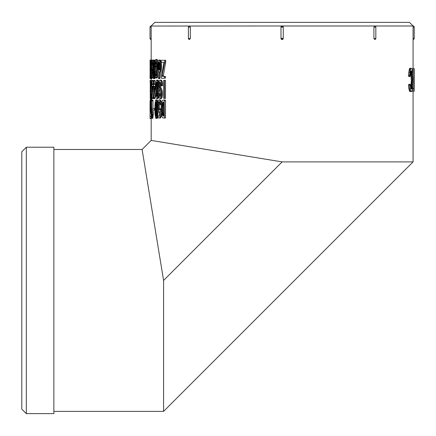 <?xml version="1.0" encoding="UTF-8"?>
<svg xmlns="http://www.w3.org/2000/svg" width="436" height="436" viewBox="0 0 436 436"><rect width="100%" height="100%" fill="white"/><g stroke="black" fill="none" stroke-linecap="round" stroke-linejoin="round"><path stroke-width="0.65" d="M413.066 26.645L413.072 25.931L409.448 22.367L154.796 22.367L151.172 25.991L151.172 60.054L150.098 60.048L150.044 65.089M413.072 39.48L413.066 27.119L414.2 27.119A1.128 1.128 0 0 0 413.072 25.991L413.072 25.931M373.914 38.406L375.843 38.406A1.128 1.128 0 0 1 374.715 39.54L373.914 38.406L373.914 27.119L374.715 25.991L413.072 25.991M151.172 26.046L282.119 25.991L283.247 27.119L283.247 38.406L282.119 39.54L280.991 38.406L280.991 27.119L282.119 25.991L374.715 25.991A1.128 1.128 0 0 1 375.843 27.119L373.914 27.119M190.325 27.119L188.396 27.119A1.128 1.128 0 0 1 189.524 25.991L190.325 27.119L190.325 38.406L189.524 39.54A1.128 1.128 0 0 1 188.396 38.406L190.325 38.406M151.172 38.886L151.178 38.406L150.039 38.406L150.039 27.119L151.178 27.119M413.072 91.189L413.072 161.898L282.119 161.898L151.172 140.414L151.172 112.886M163.271 76.333L165.609 62.757L165.702 60.277L161.647 60.277L161.216 60.577L161.216 61.83L160.235 60.075L158.824 60.092L158.241 60.833L157.674 64.185L157.712 68.79L158.47 71.695L159.358 71.935L158.459 78.556L158.818 78.556L159.015 77.908L160.546 67.275L160.274 62.228L159.184 60.075M162.606 62.283L163.876 62.424L161.309 77.733L161.598 78.338L165.495 78.044L165.495 76.785L165.086 76.333L162.246 76.333L162.143 75.63L164.606 62.757L164.699 60.277M158.818 78.556L159.87 78.556L161.222 70.806L161.614 66.218L161.222 61.841L161.576 62.283L163.353 62.283M157.963 61.912L157.636 60.375L156.911 59.465L155.832 59.465L155.2 61.133L154.911 66.839L155.341 66.136L155.903 61.454L156.622 65.073L156.617 71.967L156.17 75.624L155.826 75.897L155.543 75.205L155.26 71.275L154.911 71.531L155.112 75.782L155.679 77.81L156.415 77.341L156.818 75.641L157.222 68.85L156.862 61.672L156.213 59.612L155.832 59.465M155.93 77.93L157.009 77.93L157.489 77.341L158.241 71.237M156.486 73.869L156.344 71.275L155.26 71.275M154.911 66.839L156.001 66.839L156.426 66.136L156.513 63.514M154.938 73.422L154.508 73.422L154.322 62.626L153.968 60.659L153.499 60.13L152.878 65.771L153.112 76.954L153.532 78.627L154.807 78.622L155.314 76.883M155.194 61.182L154.753 60.054L153.652 60.054M155.647 71.275L155.641 66.839M152.736 69.095L152.676 65.089M152.84 69.569L152.295 69.095L152.131 70.201L151.897 70.572L151.706 70.043L151.663 63.155L152.06 62.179L152.48 65.089L152.567 63.852L152.159 60.337L151.935 60.048L151.575 61.067L151.428 70.261L151.723 72.245L151.946 72.469L152.202 71.858L152.11 75.782L151.93 76.333L151.477 76.333L151.445 78.235L153.287 78.006M153.319 60.582L153.047 60.048L151.935 60.048M152.169 73.422L151.085 73.422L150.998 62.626L150.703 60.054L150.491 61.596L150.529 77.712L150.654 78.627L151.848 78.622L151.946 78.235M151.859 60.141L150.098 60.13L150.098 78.627L150.115 60.054M164.094 98.389L165.495 98.373L165.495 80.322L164.089 80.322L163.702 80.338L163.702 98.389L164.492 98.373L164.492 80.322M158.889 95.631L159.347 97.909L160.241 98.58L161.402 95.947L161.407 91.707L159.647 87.598L159.254 85.173L159.511 82.813L159.958 82.148L160.552 82.535L161.222 86.028L162.704 85.636L162.383 82.001L161.565 80.257L160.982 80.131L159.941 80.131L159.423 80.562L158.682 83.99L158.998 88.541L160.77 92.666L160.835 94.732L160.35 96.389L159.799 96.269L159.385 93.756L158.977 93.424L158.889 95.631L157.914 95.609L158.164 89.881L157.854 82.682L157.02 80.175L156.497 80.3L156.093 81.379L155.647 87.347L155.903 96.247L156.279 97.996L156.867 98.596L157.467 97.811L157.914 95.609M160.241 98.58L161.287 98.58L161.783 98.105L162.557 94.623L162.154 90.514L160.41 86.492L160.595 82.758M160.682 95.658L160.437 93.756L158.977 93.424M158.862 82.377L158.088 80.175L156.747 80.12M159.14 93.424L159.216 89.216M156.867 98.596L158.154 98.487L158.933 95.931M155.14 84.442L155.042 80.971L153.946 80.971L153.63 80.535L153.63 84.393L153.254 84.704L153.63 86.938L153.63 98.52L154.944 98.601L155.668 92.525M155.042 80.971L154.938 80.426L153.843 80.426M153.265 84.442L153.2 80.971L152.088 80.971L151.864 80.535L151.864 98.52L153.129 98.601L153.63 92.754M153.2 80.971L153.123 80.426L150.098 80.426L150.088 82.328M150.649 80.426L150.611 82.328L151.139 82.442L150.693 97.293L150.883 98.705L152.169 98.601M164.001 118.063L165.495 118.009L165.495 100.58L165.32 100.002L163.396 100.002L162.23 100.716L161.396 103.288L161.075 107.943L161.658 116.178L162.59 117.824L164.492 118.009L164.318 100.002M159.669 109.703L159.293 105.621L159.734 102.476M161.069 108.826L159.968 108.815L159.075 110.297L158.628 109.763L158.241 107.185L158.524 102.88L158.889 101.953L159.445 101.904L160.361 104.814L160.557 103.572L159.658 100.057L159.151 99.768L158.306 100.792L157.739 104.678L157.952 109.981L158.66 111.97L159.178 112.188L159.767 111.583L159.554 115.507L159.145 116.058L158.072 116.058L157.995 117.96L159.625 117.96L160.007 116.826L160.481 108.886L159.968 108.815M159.625 117.96L160.671 117.96L161.238 113.551M161.494 102.743L160.704 100.057L159.151 99.768M158.143 113.142L157.069 113.142L157.058 104.896L156.382 100.384L155.974 99.773L155.418 100.667L154.954 105.49L154.976 113.453L155.598 118.052L157.124 118.347L157.532 117.66L158.203 111.087M157.925 102.542L157.254 99.953L155.974 99.773M151.772 118.276L152.889 118.276L153.407 112.041L152.3 112.041L151.897 114.515L151.723 100.106L151.674 117.993L152.3 112.041M153.009 108.45L152.987 100.106L151.875 100.106M153.009 112.041L153.009 110.139M152.093 100.106L150.551 100.073L150.524 99.157L150.175 111.97L150.039 101.337M151.674 100.073L151.646 99.157L150.524 99.157M150.175 111.97L150.186 112.886L151.314 112.886L151.33 112.183M411.355 68.245L410.042 68.261L409.426 69.03L408.358 75.777L408.995 76.534L410.085 76.534L410.799 71.384L411.361 70.801L411.807 71.362L412.412 77.259L412.124 87.064L411.742 88.655L411.066 88.949L410.156 84.306L409.535 84.998L409.845 88.143L410.745 91.255L411.671 91.407L412.429 88.819L412.821 78.976L412.276 70.011L411.562 68.288L410.935 68.354L410.521 69.03L409.448 75.777L410.085 76.534M410.156 84.306L409.061 84.306L408.445 84.998L408.755 88.143L409.644 91.255L411.328 91.565M410.756 71.542L411.322 80.834L410.745 88.339L411.851 88.344M412.015 90.666L412.015 91.189L414.195 91.189L414.195 68.621L413.764 68.621L413.764 88.524L413.132 88.524L413.132 91.189M413.764 68.621L412.636 68.621L412.636 73.286M412.636 86.562L412.636 88.524M282.119 161.898L163.587 280.43L142.103 149.477L151.172 140.414M413.938 88.524L413.938 68.621M412.461 88.524L413.132 88.524M414.178 91.189L414.178 88.524M411.186 70.828L411.486 70.828M411.05 70.921L411.6 70.921M410.925 71.095L411.709 71.095M410.81 71.362L411.807 71.362M410.794 71.689L411.906 71.689M410.886 72.06L411.998 72.06M410.974 72.474L412.08 72.474M411.044 72.954L412.156 72.954M411.11 73.526L412.222 73.526M411.159 74.18L412.271 74.18M411.203 74.899L412.314 74.899M411.241 75.646L412.352 75.646M411.273 76.431L412.385 76.431M411.301 77.259L412.412 77.259M411.317 78.153L412.429 78.153M411.322 79.079L412.434 79.079M411.322 79.99L412.44 79.99M411.322 80.834L412.434 80.834M411.317 81.625L412.429 81.625M411.301 82.382L412.418 82.382M411.284 83.123L412.396 83.123M411.252 83.859L412.369 83.859M411.219 84.584L412.336 84.584M411.186 85.293L412.298 85.293M411.137 85.952L412.249 85.952M411.083 86.541L412.194 86.541M411.012 87.064L412.124 87.064M410.93 87.527L412.036 87.527M410.837 87.958L411.949 87.958M410.865 88.655L411.742 88.655M410.99 88.862L411.622 88.862M411.132 88.971L411.486 88.971M408.445 84.998L409.535 84.998M408.755 88.143L409.845 88.143M409.017 89.434L410.113 89.434M409.246 90.268L410.341 90.268M409.448 90.862L410.548 90.862M409.644 91.255L410.745 91.255M409.84 91.467L410.941 91.467M410.036 91.549L411.137 91.549M410.042 68.261L411.148 68.261M409.835 68.354L410.935 68.354M409.627 68.588L410.728 68.588M409.426 69.03L410.521 69.03M409.208 69.695L410.303 69.695M408.968 70.637L410.063 70.637M408.685 72.109L409.775 72.109M408.358 75.777L409.448 75.777M151.172 118.592L150.06 118.592L150.066 113.098L151.172 113.098M151.188 118.341L150.06 118.341M151.188 116.434L150.06 116.434M151.172 113.158L150.06 113.158M150.491 100.073L150.115 100.073M150.469 100.678L150.12 100.678M150.071 101.337L150.044 107.201M150.044 110.504L150.077 111.981M150.327 105.376L150.055 105.376M150.355 104.384L150.066 104.384M150.382 103.517L150.077 103.517M150.404 102.809L150.088 102.809M150.42 102.253L150.098 102.253M150.442 101.501L150.115 101.501M150.186 112.886L150.551 100.073M151.69 99.533L150.567 99.533M151.674 108.03L151.21 108.03L150.992 109.79L150.97 100.073M152.11 100.531L150.992 100.531M150.9 100.073L150.867 112.15L151.21 108.03M152.055 112.183L150.932 112.183M152.137 111.147L151.014 111.147M151.674 110.646L151.058 110.646M151.674 110.172L151.107 110.172M151.674 109.719L151.161 109.719M151.674 109.262L151.21 109.262M153.009 100.874L151.897 100.874M152.971 117.6L151.859 117.6M153.047 116.783L151.935 116.783M153.129 116.003L152.017 116.003M153.221 115.268L152.11 115.268M153.319 114.57L152.213 114.57M153.407 113.861L152.3 113.861M152.725 108.635L152.725 110.139L154.513 110.139L154.567 108.45L152.725 108.635M154.905 110.139L154.513 110.139M154.905 109.954L154.567 109.954M154.905 108.45L154.567 108.45M156.682 107.529L156.48 114.368L155.946 116.428L155.341 112.706L155.434 103.931L155.783 102.002L156.137 102.057L156.682 107.529M156.104 116.254L155.756 116.254M156.197 116.009L155.668 116.009M156.284 115.665L155.592 115.665M156.366 115.224L155.527 115.224M156.442 114.663L155.467 114.663M156.502 114.101L155.412 114.036M156.497 114.036L156.453 113.387L155.374 113.387M156.453 113.387L156.426 112.706L155.341 112.706M156.426 112.706L156.404 111.998L155.32 111.998M156.404 111.998L156.393 111.371L155.314 111.371M156.393 111.371L156.388 110.728L155.303 110.728M156.388 110.728L156.382 110.063L155.298 110.063M156.382 110.063L156.377 109.376L155.292 109.376M156.377 109.376L156.377 108.662L155.292 108.662M156.377 108.662L156.377 107.932L155.292 107.932M156.377 107.932L156.382 107.207L155.298 107.207M156.382 107.207L156.393 106.509L155.309 106.509M156.393 106.509L156.415 105.828L155.33 105.828M156.415 105.828L156.442 105.169L155.358 105.169M156.442 105.169L156.475 104.531L155.39 104.531M156.497 103.931L155.434 103.931M156.475 104.531L156.508 104.057M156.431 103.403L155.483 103.403M156.366 102.945L155.543 102.945M156.29 102.569L155.608 102.569M156.197 102.264L155.685 102.264M156.088 102.002L155.783 102.002M158.175 112.259L157.107 112.259M158.197 111.284L157.129 111.284M158.006 110.215L157.145 110.215M157.859 109.147L157.151 109.147M157.772 108.166L157.151 108.166M157.723 107.283L157.14 107.283M157.712 106.488L157.124 106.488M157.712 105.785L157.102 105.785M157.734 104.896L157.058 104.896M157.783 104.024L156.998 104.024M157.843 103.169L156.922 103.169M157.903 102.351L156.835 102.351M157.788 101.604L156.715 101.604M157.636 100.95L156.562 100.95M157.456 100.384L156.382 100.384M157.254 99.953L156.175 99.953M155.815 118.352L156.622 117.033L157.069 113.142M157.124 118.347L156.044 118.347M157.336 118.112L156.262 118.112M157.532 117.66L156.459 117.66M157.696 117.033L156.622 117.033M157.832 116.325L156.758 116.325M157.946 115.529L156.878 115.529M158.039 114.63L156.971 114.63M158.094 113.932L157.025 113.932M161.216 104.814L160.361 104.814M161.358 103.572L160.557 103.572M161.418 102.095L160.377 102.095M161.167 101.038L160.126 101.038M160.704 100.057L159.658 100.057M159.74 112.188L159.178 112.188M161.048 116.826L160.007 116.826M161.494 109.289L160.453 109.289M161.069 108.886L160.481 108.886M159.652 109.763L158.628 109.763M159.413 108.537L158.35 108.537M159.298 107.185L158.241 107.185M159.293 105.621L158.235 105.621M159.374 104.204L158.312 104.204M159.581 102.88L158.524 102.88M159.472 101.953L158.889 101.953M163.696 115.676L163.015 113.382L161.985 113.382L161.827 111.033L162.072 104.035L162.563 102.514L163.326 102.008M163.015 113.382L162.944 112.69L161.92 112.69M162.944 112.69L162.895 111.91L161.865 111.91M162.895 111.91L162.857 111.033L161.827 111.033M162.857 111.033L162.835 110.057L161.805 110.057M162.835 110.057L162.824 108.989L161.8 108.989M162.824 108.989L162.835 107.926L161.805 107.926M162.835 107.926L162.857 106.951L161.827 106.951M162.857 106.951L162.895 106.079L161.865 106.079M162.895 106.079L162.944 105.299L161.92 105.299M162.944 105.299L163.015 104.618L161.985 104.618M163.015 104.618L163.097 104.035L162.072 104.035M163.097 104.035L163.195 103.545L162.17 103.545M163.195 103.545L163.309 103.141L162.285 103.141M163.309 103.141L163.44 102.792L162.415 102.792M163.44 102.792L163.587 102.514L162.563 102.514M163.702 102.291L162.732 102.291M163.636 102.133L162.911 102.133M163.576 102.04L163.108 102.04M163.555 102.008L163.685 116.058L162.546 115.496L161.985 113.382M163.685 116.058L163.358 116.058M163.685 116.003L163.053 116.003M163.691 115.818L162.781 115.818M163.565 115.496L162.546 115.496M163.364 115.05L162.339 115.05M163.195 114.472L162.17 114.472M163.097 113.976L162.072 113.976M165.495 118.009L164.492 118.009M165.495 100.58L164.492 100.58M150.605 81.456L150.431 80.426M150.24 82.328L150.251 98.678L150.442 81.456M152.148 98.678L150.186 98.705M150.878 98.678L150.251 98.678M150.774 98.214L150.311 98.214M150.687 97.228L150.376 97.228M150.622 92.95L150.142 92.95M150.649 91.68L150.153 91.68M150.676 90.726L150.164 90.726M150.72 89.582L150.186 89.582M150.78 88.252L150.218 88.252M150.856 86.802L150.257 86.802M150.932 85.549L150.3 85.549M150.998 84.519L150.338 84.519M151.052 83.701L150.371 83.701M151.129 82.633L150.415 82.633M151.864 81.456L151.417 81.456L151.39 80.426M151.009 82.328L150.611 82.328M151.03 98.678L151.417 93.871L150.856 96.383L150.796 91.68L151.417 81.456M151.864 98.214L151.167 98.214M151.864 97.228L151.292 97.228M151.864 95.598L151.396 95.598M151.864 93.871L151.417 93.871M151.183 95.375L150.785 95.375M151.259 94.138L150.758 94.138M151.864 92.95L150.769 92.95M151.864 91.68L150.796 91.68M151.864 90.726L150.834 90.726M151.864 89.582L150.889 89.582M151.864 88.252L150.96 88.252M151.853 86.802L151.052 86.802M151.597 85.549L151.134 85.549M151.679 84.519L151.216 84.519M151.864 83.701L151.287 83.701M151.864 82.633L151.368 82.633M152.78 86.235L152.115 86.235L152.807 86.437L152.088 94.585L152.115 86.235M152.802 86.492L152.088 86.492M153.2 83.865L152.088 83.865L152.088 80.971M152.017 98.601L153.134 85.412L153.134 84.442L152.153 84.442L152.088 83.865M153.21 97.833L152.099 97.833M153.581 86.361L153.118 86.361M153.418 84.442L153.134 84.442M154.9 86.235L153.99 86.235L154.933 86.437L153.946 94.585L153.99 86.235M154.927 86.492L153.946 86.492M155.042 83.865L153.946 83.865L153.946 80.971M153.848 98.601L155.369 85.412L155.369 84.442L154.044 84.442L153.946 83.865M155.058 97.833L153.963 97.833M155.668 86.361L155.352 86.361M155.701 85.412L155.369 85.412M155.745 84.442L155.369 84.442M156.23 94.023L156.366 83.325L156.666 82.23L157.025 82.3L157.51 85.609L157.309 95.43L156.982 96.487L156.622 96.416L156.23 94.023L157.303 94.023L157.265 93.19L156.192 93.19M157.265 93.19L157.238 92.203L156.164 92.203M157.238 92.203L157.222 91.059L156.148 91.059M157.222 91.059L157.216 89.756L156.137 89.756M157.216 89.756L157.216 88.388L156.143 88.388M157.216 88.388L157.227 87.162L156.153 87.162M157.227 87.162L157.254 86.088L156.175 86.088M157.254 86.088L157.282 85.167L156.208 85.167M157.282 85.167L157.325 84.404L156.251 84.404M157.325 84.404L157.38 83.799L156.301 83.788M157.309 83.325L156.366 83.325M157.233 82.944L156.431 82.944M157.151 82.633L156.508 82.633M157.064 82.393L156.584 82.393M156.976 82.23L156.666 82.23M157.02 96.416L156.622 96.416M157.107 96.22L156.546 96.22M157.189 95.958L156.47 95.958M157.271 95.62L156.399 95.62M157.341 95.217L156.333 95.217M157.38 94.972L156.273 94.699M158.154 98.487L157.085 98.487M158.35 98.225L157.282 98.225M158.535 97.811L157.467 97.811M158.699 97.239L157.636 97.239M158.851 96.514L157.788 96.514M158.808 94.492L158.017 94.492M159.151 93.168L158.094 93.168M159.2 91.631L158.143 91.631M159.222 89.881L158.164 89.881M158.906 88.045L158.154 88.045M158.699 86.393L158.121 86.393M158.66 84.949L158.061 84.949M158.709 83.712L157.968 83.712M158.808 82.682L157.854 82.682M158.759 81.766L157.696 81.766M158.562 80.998L157.494 80.998M158.339 80.469L157.271 80.469M158.088 80.175L157.02 80.175M157.352 94.699L157.303 94.023M160.399 96.269L159.799 96.269M160.524 95.086L159.478 95.086M160.437 93.756L159.385 93.756M161.783 98.105L160.742 98.105M162.197 97.065L161.162 97.065M162.432 95.947L161.402 95.947M162.557 94.623L161.527 94.623M162.574 93.102L161.543 93.102M162.443 91.707L161.407 91.707M162.154 90.514L161.118 90.514M161.691 89.451L160.65 89.451M161.107 88.513L160.067 88.513M160.693 87.598L159.647 87.598M160.41 86.492L159.358 86.492M160.306 85.173L159.254 85.173M160.366 83.903L159.314 83.903M160.557 82.813L159.511 82.813M161.222 86.028L161.674 85.636L161.353 82.001L160.53 80.257L159.941 80.131M162.704 85.636L161.674 85.636M162.677 84.279L161.647 84.279M162.574 83.069L161.543 83.069M162.383 82.001L161.353 82.001M162.05 80.943L161.02 80.943M161.565 80.257L160.53 80.257M165.495 98.373L164.492 98.373M150.077 78.235L150.049 75.897M150.044 70.343L150.044 69.155M150.213 67.803L150.115 76.709L150.213 67.803M150.513 61.225L150.191 61.225M150.562 60.659L150.169 60.659M150.622 60.233L150.142 60.233M151.848 78.622L150.098 78.627M150.649 78.622L150.126 78.622M150.6 78.387L150.153 78.387M150.551 77.935L150.18 77.935M150.507 77.308L150.202 77.308M150.943 67.803L150.693 76.709L150.534 64.206L150.758 62.337L150.943 67.803M150.834 75.499L150.562 75.499M150.861 74.938L150.545 74.938M150.883 74.316L150.529 74.316M150.9 73.668L150.518 73.668M150.916 72.986L150.507 72.986M150.927 72.272L150.502 72.272M150.932 71.646L150.502 71.646M150.938 71.008L150.496 71.008M150.943 70.343L150.496 70.343M150.949 69.651L150.496 69.651M150.949 68.943L150.496 68.943M150.943 68.207L150.496 68.207M150.943 67.487L150.496 67.487M150.932 66.784L150.502 66.784M150.927 66.103L150.507 66.103M150.91 65.444L150.513 65.444M150.9 64.806L150.524 64.806M150.878 64.206L150.534 64.206M150.856 63.678L150.551 63.678M152.191 72.54L151.101 72.54M151.565 71.564L151.107 71.564M151.45 70.496L151.112 70.496M151.39 69.422L151.118 69.422M151.357 64.299L151.058 64.299M151.385 63.449L151.03 63.449M151.428 62.626L150.998 62.626M151.483 61.879L150.96 61.879M151.554 61.225L150.905 61.225M151.663 60.659L150.84 60.659M151.788 60.233L150.769 60.233M150.725 78.622L151.085 73.422M151.919 78.387L150.802 78.387M151.428 77.935L150.867 77.935M151.401 77.308L150.921 77.308M151.45 76.605L150.97 76.605M152.104 75.804L151.014 75.804M152.131 74.91L151.052 74.91M152.148 74.213L151.069 74.213M152.9 65.089L152.48 65.089M152.949 63.852L152.567 63.852M153.041 62.37L152.486 62.37M153.167 61.313L152.371 61.313M153.265 60.337L152.159 60.337M151.93 76.333L151.477 76.333M152.142 78.235L152.518 69.569M153.423 77.101L152.317 77.101M152.84 69.161L152.535 69.161M152.84 69.095L152.295 69.095M152.153 70.043L151.706 70.043M152.709 68.817L151.592 68.817M152.66 67.466L151.548 67.466M152.66 65.901L151.543 65.901M152.366 64.484L151.575 64.484M152.235 63.155L151.663 63.155M154.202 67.803L154.093 73.902L153.636 76.709L153.172 72.986L153.238 64.206L153.434 62.539L153.777 62.337L154.202 67.803M153.755 76.529L153.483 76.529M153.826 76.289L153.423 76.289M153.892 75.946L153.363 75.946M153.957 75.499L153.314 75.499M154.017 74.938L153.265 74.938M154.066 74.316L153.227 74.316M154.104 73.668L153.194 73.668M154.137 72.986L153.172 72.986M154.159 72.272L153.156 72.272M154.175 71.646L153.145 71.646M154.191 71.008L153.14 71.008M154.197 70.343L153.134 70.343M154.208 69.651L153.134 69.651M154.208 68.943L153.134 68.943M154.202 68.207L153.134 68.207M154.197 67.487L153.134 67.487M154.18 66.784L153.145 66.784M154.159 66.103L153.161 66.103M154.131 65.444L153.183 65.444M154.099 64.806L153.21 64.806M154.055 64.206L153.238 64.206M154.006 63.678L153.276 63.678M153.957 63.225L153.325 63.225M153.897 62.844L153.374 62.844M153.826 62.539L153.434 62.539M154.922 72.54L154.535 72.54M154.911 71.564L154.551 71.564M155.657 70.496L154.567 70.496M155.657 69.422L154.567 69.422M155.657 68.447L154.567 68.447M155.652 67.558L154.562 67.558M154.911 66.768L154.546 66.768M154.916 66.059L154.529 66.059M154.927 65.177L154.497 65.177M154.938 64.299L154.448 64.299M154.987 63.449L154.393 63.449M155.031 62.626L154.322 62.626M155.112 61.879L154.23 61.879M155.189 61.225L154.11 61.225M155.063 60.659L153.968 60.659M154.905 60.233L153.81 60.233M153.532 78.627L154.159 77.308L154.508 73.422M154.807 78.622L153.706 78.622M154.971 78.387L153.875 78.387M155.123 77.935L154.028 77.935M155.249 77.308L154.159 77.308M155.249 76.605L154.262 76.605M155.112 75.804L154.355 75.804M155.025 74.91L154.431 74.91M154.976 74.213L154.469 74.213M156.426 66.136L155.341 66.136M156.48 63.896L155.396 63.896M156.377 62.506L155.527 62.506M156.175 61.754L155.707 61.754M156.257 75.205L155.543 75.205M156.47 74.06L155.412 74.06M156.437 72.681L155.352 72.681M157.26 77.772L156.181 77.772M157.489 77.341L156.415 77.341M157.701 76.627L156.628 76.627M157.892 75.641L156.818 75.641M158.055 74.376L156.987 74.376M158.175 72.823L157.107 72.823M158.148 70.981L157.189 70.981M157.718 68.85L157.222 68.85M157.614 66.572L157.211 66.572M157.652 64.599L157.151 64.599M157.794 62.964L157.031 62.964M157.93 61.672L156.862 61.672M157.636 60.375L156.562 60.375M157.287 59.612L156.213 59.612M159.304 62.152L159.859 63.983L159.958 66.719L159.68 69.166L159.042 70.141L158.323 68.997L158.154 65.367L158.502 62.588L158.889 61.977L159.304 62.152M159.314 69.994L158.742 69.994M159.456 69.798L158.606 69.798M159.554 69.575L158.475 69.52M159.532 69.52L158.388 69.27M159.445 69.27L158.323 68.997M159.38 68.997L159.325 68.681L158.268 68.681M159.325 68.681L159.282 68.316L158.219 68.316M159.282 68.316L159.244 67.907L158.186 67.907M159.244 67.907L159.216 67.46L158.159 67.46M159.216 67.46L159.205 66.964L158.143 66.964M159.205 66.964L159.2 66.425L158.137 66.425M159.2 66.425L159.2 65.88L158.143 65.88M159.2 65.88L159.211 65.367L158.154 65.367M159.211 65.367L159.233 64.888L158.175 64.888M159.233 64.888L159.26 64.441L158.203 64.441M159.26 64.441L159.298 64.032L158.235 64.032M159.298 64.032L159.342 63.656L158.284 63.656M159.342 63.656L159.391 63.313L158.333 63.313M159.391 63.313L159.456 62.991L158.399 62.991M159.538 62.588L158.502 62.588M159.456 62.991L159.554 62.626M159.391 62.288L158.622 62.288M159.227 62.081L158.748 62.081M161.614 66.218L160.573 66.218M161.587 67.275L160.546 67.275M161.598 65.242L160.562 65.242M161.549 64.256L160.508 64.256M161.462 63.231L160.421 63.231M161.32 62.228L160.274 62.228M161.113 61.394L160.072 61.394M160.857 60.735L159.816 60.735M160.562 60.288L159.516 60.288M159.309 71.902L158.786 71.902M160.067 77.908L159.015 77.908M161.064 71.815L160.023 71.815M161.222 70.806L160.181 70.806M161.347 69.918L160.306 69.918M161.451 69.15L160.41 69.15M161.533 68.278L160.492 68.278M164.001 78.338L164.492 78.044L164.492 76.785L164.078 76.333M165.495 78.044L164.492 78.044M165.495 76.785L164.492 76.785M163.168 75.63L162.143 75.63M165.609 62.757L164.606 62.757M165.702 61.536L164.699 61.536M53.862 413.633L53.862 147.221L26.318 147.221L26.318 413.633L53.862 413.633M26.318 413.633L21.8 409.121L21.8 151.733L26.318 147.221M151.172 25.991L151.172 25.991A1.128 1.128 0 0 0 150.039 27.119M53.862 411.377L163.587 411.377L163.587 280.43M283.247 27.119L280.991 27.119L280.991 38.406L283.247 38.406L283.247 27.119A1.128 1.128 0 0 0 282.119 25.991A1.128 1.128 0 0 0 280.991 27.119M413.066 38.406L414.2 38.406L414.2 27.119M151.172 78.627L151.172 80.426M151.172 98.705L151.172 99.157M414.2 38.406A1.128 1.128 0 0 1 413.072 39.54L413.072 68.621M53.862 149.477L142.103 149.477M163.587 411.377L413.072 161.898M280.991 38.406A1.128 1.128 0 0 0 282.119 39.54A1.128 1.128 0 0 0 283.247 38.406M375.843 38.406L375.843 27.119M188.396 38.406L188.396 27.119M150.039 38.406A1.128 1.128 0 0 0 151.172 39.54M150.039 106.716L150.039 111.224"/></g></svg>
